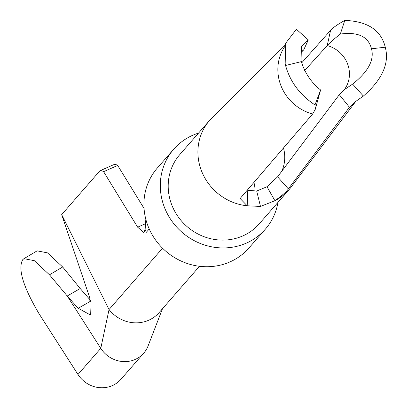 <?xml version="1.0" encoding="UTF-8"?>
<svg xmlns="http://www.w3.org/2000/svg" width="408" height="408" viewBox="0 0 408 408"><rect width="100%" height="100%" fill="white"/><g stroke="black" fill="none" stroke-linecap="round" stroke-linejoin="round"><path stroke-width="0.61" d="M198.563 133.084A60.797 57.13 41.1 0 0 173.716 149.236L157.335 168.019A60.797 57.13 41.1 0 0 145.636 218.52A60.797 57.13 41.1 0 0 190.092 264.374A60.797 57.13 41.1 0 0 248.977 247.947L265.358 229.163A60.797 57.13 41.1 0 0 277.981 202.353M173.716 149.236A60.797 57.13 41.1 0 0 162.022 199.736A60.797 57.13 41.1 0 0 206.479 245.591A60.797 57.13 41.1 0 0 265.358 229.163M247.37 190.041L247.778 190.256L247.192 205.79L260.483 206.443L274.926 200.705A52.693 49.516 41.1 0 0 288.956 189.776L259.248 223.834A52.693 49.516 -138.9 0 1 231.841 239.282A52.693 49.516 -138.9 0 1 176.123 213.675A52.693 49.516 -138.9 0 1 179.826 154.566L209.534 120.508A52.693 49.516 41.1 0 0 202.409 173.099A52.693 49.516 41.1 0 0 247.192 205.79L240.297 198.691L240.914 197.579L312.63 114.005L315.236 109.421L314.986 104.933L320.596 89.974L315.236 109.421M288.956 189.776A52.693 49.516 41.1 0 0 291.031 187.211L355.96 101.143M300.966 52.596L303.705 49.878L308.305 39.928L296.402 29.269L285.666 43.233L285.177 63.821L285.559 65.479C290.134 81.824 299.941 94.972 314.986 104.933M285.559 65.479L301.308 61.633L301.043 60.471L301.435 46.696L308.305 39.928M301.308 61.633C304.99 73.231 311.421 82.681 320.596 89.974M260.483 206.443L256.698 191.031L247.778 190.256M256.698 191.031L266.98 186.736L274.926 200.705C282.331 195.371 286.809 191.429 288.364 188.879L277.593 176.827L266.98 186.736M277.593 176.827L339.308 94.692L344.327 89.658L352.614 84.109C368.205 71.726 374.498 59.95 371.494 48.776C368.383 36.562 357.989 31.656 340.318 34.063C334.218 38.826 329.853 42.662 327.231 45.563L304.649 70.553M371.494 48.776L385.254 47.216C389.609 63.174 382.322 79.458 363.385 96.064L354.501 102.281L349.442 107.263L288.364 188.879M363.385 96.064L352.614 84.109M385.254 47.216C381.205 30.258 367.72 21.318 344.801 20.4L340.318 34.063M301.65 62.929L330.556 30.365C332.775 27.79 337.523 24.47 344.801 20.4M281.765 171.273A36.48 34.277 41.1 0 0 283.473 147.951M255.082 191.265A36.48 34.277 41.1 0 0 254.046 182.876A36.48 34.277 41.1 0 0 253.924 182.396M149.231 228.97L146.35 232.274L145.121 229.551L145.829 219.28M145.008 229.582L143.912 232.626L137.659 227.19L103.607 171.681A23.98 7.512 -113.9 0 0 99.914 170.789L114.021 164.546A23.98 7.512 66.1 0 1 117.688 165.444L144.055 208.427M99.914 170.789L61.679 214.628L109.043 309.555L162.552 248.202M199.512 266.281L159.125 312.589A33.237 31.232 -138.9 0 1 109.043 309.555L100.771 348.34A27.418 25.765 41.1 0 0 143.733 353.16A27.418 25.765 41.1 0 0 148.114 345.877A27.418 25.765 41.1 0 0 148.379 345.158M77.974 374.483L38.959 313.589C23.067 286.63 17.661 268.658 22.746 259.672L23.95 258.662L34.313 260.671L49.485 274.803L62.674 266.995L80.208 288.517L91.03 300.946L78.157 308.31L67.249 295.999L100.771 348.34L77.974 374.483A27.418 25.765 -138.9 0 0 120.936 379.297L143.733 353.16M78.173 308.229L90.331 314.956L89.78 297.86L61.679 214.628M103.607 171.681L117.688 165.444M49.485 274.803L67.249 295.999L80.208 288.517M23.95 258.662L37.138 250.854L47.496 252.863L62.674 266.995M285.141 45.145L211.788 118.096A52.693 49.516 41.1 0 0 209.534 120.508M355.766 101.286A44.89 42.182 41.1 0 1 349.442 107.263L339.308 94.692M344.296 89.683A28.682 26.948 41.1 0 0 327.231 45.563L330.556 30.36M145.284 223.814L137.659 227.19M301.175 52.066A28.682 26.948 -138.9 0 1 303.71 49.873M284.855 46.446A44.89 42.182 41.1 0 0 312.63 114.011M148.104 345.877L162.481 308.739M301.196 52.03L301.043 60.466"/></g></svg>
